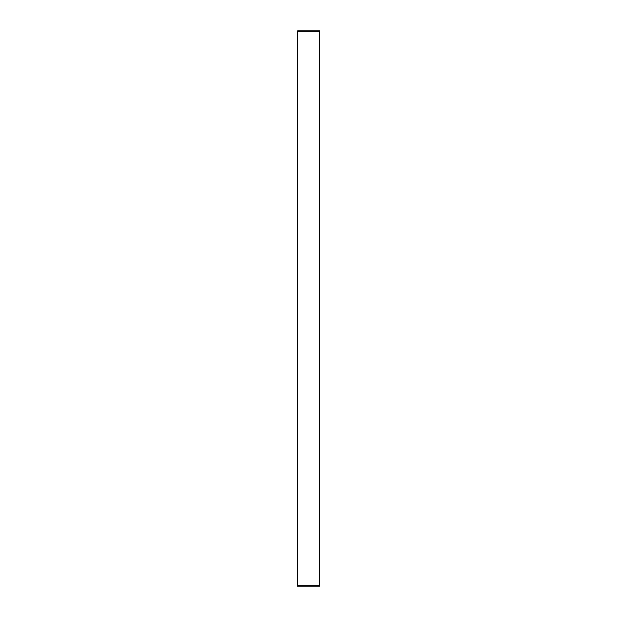 <?xml version="1.0" encoding="UTF-8"?>
<svg xmlns="http://www.w3.org/2000/svg" width="617" height="617" viewBox="0 0 617 617"><rect width="100%" height="100%" fill="white"/><g stroke="black" fill="none" stroke-linecap="round" stroke-linejoin="round"><path stroke-width="0.93" d="M297.363 586.104L297.355 585.656L319.591 585.656L319.637 586.104L319.637 30.896L297.363 30.896L319.583 30.85M297.409 31.344L297.417 30.896L319.583 30.896L319.591 31.344L297.355 31.344L297.363 30.896M297.479 31.344L297.479 585.656M319.12 586.15L297.756 586.15L319.12 586.15M298.096 586.15L318.781 586.15L298.096 586.15M319.583 586.15L297.417 586.15L319.637 586.104L297.417 586.104L297.409 585.656M319.12 30.85L297.756 30.85L319.12 30.85M298.096 30.85L318.781 30.85L298.096 30.85M319.567 31.344L319.567 585.656M297.533 585.656L297.533 31.344"/></g></svg>
